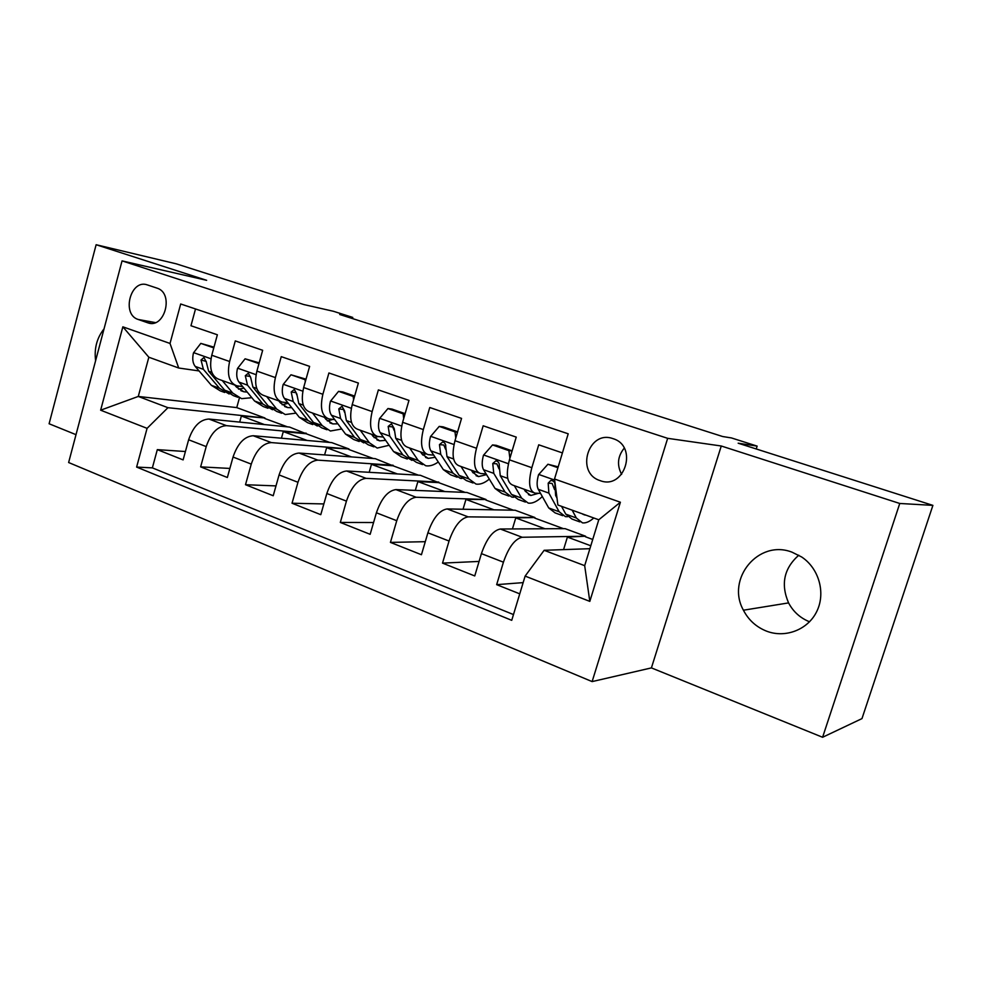 <?xml version="1.0" encoding="UTF-8"?>
<svg xmlns="http://www.w3.org/2000/svg" width="982" height="982" viewBox="0 0 982 982"><rect width="100%" height="100%" fill="white"/><g stroke="black" fill="none" stroke-linecap="round" stroke-linejoin="round"><path stroke-width="1.47" d="M792.093 552.203C758.558 538.995 725.784 578.901 743.423 610.215C748.579 620.096 756.312 627.081 766.598 631.168C785.514 638.46 808.174 629.683 816.914 611.16C825.85 592.735 818.878 568.345 801.643 556.978L792.093 552.203M809.549 621.79C800.256 618.034 793.272 611.737 788.571 602.899C780.567 584.229 783.967 568.332 798.771 555.211M104.043 328.86C96.874 337.918 94.063 348.536 95.61 360.713M612.94 438.635C588.341 429.465 575.108 473.017 600.088 480.603C624.712 490.374 638.435 445.951 612.94 438.635M624.233 448.148C617.617 456.323 616.757 465.075 621.631 474.367M822.597 737.273L861.975 718.603L932.9 505.374L899.758 503.471L721.267 446L667.662 438.328L592.121 681.594L651.41 667.895L822.597 737.273L899.758 503.471M667.662 438.328L122.05 260.881L68.63 462.522L592.121 681.594M122.05 260.881L206.637 280.312L96.126 244.727L49.1 423.758L76.007 434.67M96.126 244.727L176.343 263.851L303.794 304.543L333.426 311.282L352.759 317.432L339.698 314.486L722.642 436.524L731.443 437.935L757.134 446.11L738.169 443.201L932.9 505.374M562.416 452.923L538.725 444.809L531.839 467.702L509.437 459.834C505.755 474.441 506.921 482.886 512.935 485.194L533.361 492.547M509.437 459.834L516.237 437.113L483.169 425.783L476.515 448.271L454.985 440.697C451.475 455.059 452.898 463.443 459.269 465.873L478.75 472.882M454.985 440.697L461.552 418.393L429.76 407.505L423.328 429.576L402.62 422.297C399.269 436.413 400.938 444.748 407.628 447.276L426.225 453.979M402.62 422.297L408.966 400.386L378.377 389.903L372.153 411.593L352.219 404.596C349.027 418.467 350.918 426.74 357.902 429.38L375.664 435.775M352.219 404.596L358.369 383.054L328.909 372.976L322.869 394.285L303.671 387.534C300.627 401.196 302.738 409.384 309.981 412.121L326.957 418.234M303.671 387.534L309.625 366.372L281.245 356.65L275.402 377.604L256.891 371.098C253.982 384.539 256.277 392.665 263.765 395.488L279.993 401.331M256.891 371.098L262.66 350.292L235.287 340.914L229.616 361.511C226.793 374.829 229.199 382.919 236.822 385.791L242.701 386.601M281.441 438.218L283.295 431.577L306.114 433.737L289.567 427.072L208.945 419.044C199.997 419.51 193.221 426.421 188.63 439.764L183.118 459.895L157.316 449.633L185.414 451.524M306.261 433.222L226.461 425.648C217.587 426.176 210.835 433.16 206.208 446.601L200.635 466.867L229.874 468.439M200.635 466.867L227.358 477.498L233.041 457.035C237.718 443.447 244.444 436.352 253.196 435.738L331.72 442.612L348.966 448.97L271.339 442.587L253.196 435.738M369.183 472.305L371.478 464.326L392.96 465.775L375.284 458.668L299.044 453.046C290.512 453.807 283.859 461.11 279.072 474.932L273.217 495.75L245.5 484.715L275.991 485.906M415.312 490.386L417.89 481.561L438.61 482.616L420.321 475.276L346.585 470.992C338.287 471.912 331.707 479.425 326.834 493.504L320.783 514.678L292.035 503.238L323.851 503.938M463.038 509.241L465.947 499.408L486.004 499.494L466.916 492.461L395.906 489.601C387.878 490.705 381.372 498.439 376.401 512.788L370.153 534.318L340.312 522.449L373.577 522.534M512.432 528.942L515.759 517.907L534.908 517.526L515.145 510.235L447.117 508.934C439.384 510.223 432.976 518.189 427.894 532.809L421.438 554.732L390.431 542.395L425.28 541.696M563.57 549.613L567.4 537.08L585.579 536.209L565.092 528.647L500.329 529.016C492.915 530.513 486.618 538.713 481.413 553.627L474.748 575.943L442.514 563.116L479.081 561.422M531.839 467.702C528.071 482.408 529.126 490.89 534.994 493.136L540.542 493.394M476.515 448.271C472.931 462.718 474.257 471.127 480.493 473.508L486.115 473.901M423.328 429.576C419.915 443.79 421.487 452.137 428.054 454.629L433.737 455.132M374.142 437.677L378.144 436.536L383.324 437.051M322.869 394.285C319.776 408.033 321.801 416.245 328.933 418.946L334.739 419.621M275.402 377.604C272.444 391.131 274.653 399.281 282.055 402.068L287.898 402.816M138.229 319.481L148.024 322.882C164.546 328.945 174.182 293.778 157.439 288.266L147.46 284.952C130.68 278.532 121.13 314.449 138.229 319.481L155.365 322.587M589.887 548.692L544.138 550.301L584.683 565.669L598.774 519.785L557.886 505.006L554.511 479.007L568.21 433.798L180.688 303.99L170.021 343.454L178.724 368.017L199.076 370.938M554.511 479.007L620.391 502.232L589.814 601.389L525.125 576.103L511.732 620.329L136.621 467.076L147.079 428.348L100.643 410.194L122.848 326.822L170.021 343.454M585.579 536.209L522.191 537.264L500.329 529.016M534.908 517.526L468.156 516.863L447.117 508.934M486.004 499.494L416.159 497.248L395.906 489.601M438.77 482.076L366.09 478.344L346.585 470.992M393.119 465.247L317.849 460.141L299.044 453.046M157.316 449.633L152.37 467.874L513.476 614.572M522.191 537.264C514.924 538.848 508.664 547.158 503.422 562.183L496.659 584.658L519.748 593.852M442.514 563.116L449.044 541.033C454.175 526.303 460.546 518.238 468.156 516.863M390.431 542.395L396.753 520.706C401.785 506.246 408.242 498.426 416.159 497.248M340.312 522.449L346.437 501.127C351.347 486.937 357.902 479.351 366.09 478.344M292.035 503.238L297.963 482.285C302.787 468.353 309.416 460.975 317.849 460.141M245.5 484.715L251.257 464.118C255.971 450.431 262.673 443.263 271.339 442.587M195.516 308.949L190.962 325.742L217.366 334.776L211.768 355.238C208.994 368.471 211.461 376.536 219.17 379.433L234.698 385.03M178.724 368.017L148.834 357.227L138.278 396.446L167.947 407.69L147.079 428.348M239.412 397.98L236.748 407.604L138.278 396.446L100.643 410.194M236.748 407.604L264.919 417.988L167.947 407.69M756.226 448.97L757.134 446.11M352.44 318.549L352.759 317.432M239.682 422.1L241.376 416.012L264.919 417.988M264.772 418.479L287.493 426.863M306.114 433.737L329.707 442.44M324.588 454.936L326.65 447.682L348.966 448.97M348.819 449.486L373.332 458.533M392.96 465.775L418.43 475.165M438.61 482.616L465.1 492.387M485.845 500.034L513.402 510.198M534.748 518.079L563.447 528.66M585.407 536.761L592.723 539.462M152.37 467.874L136.621 467.076M241.376 416.012L264.404 424.568M496.659 584.658L523.148 582.621M283.295 431.577L307.231 440.476M326.65 447.682L351.531 456.925M371.478 464.326L397.379 473.938M417.89 481.561L444.834 491.565M378.144 436.536L377.579 436.462C370.705 433.86 368.901 425.574 372.153 411.593M465.947 499.408L494.02 509.83M515.759 517.907L544.998 528.758M567.4 537.08L590.796 545.771M525.125 576.103L544.138 550.301M148.834 357.227L122.848 326.822M620.391 502.232L598.774 519.785M589.814 601.389L584.683 565.669M721.267 446L651.41 667.895M213.781 347.898L200.807 343.393L193.466 352.894C192.128 358.663 192.705 363.168 195.197 366.409L211.375 385.325L220.336 390.897L224.694 392.481M222.239 380.537L232.783 393.107L241.609 398.655L251.846 397.71M234.808 385.079L236.49 387.104L243.917 391.781L247.206 392.076M213.978 347.149L200.807 343.393M237.951 397.317L233.483 395.685L224.608 390.124L208.614 371.208L206.257 361.867L203.937 357.509L201.028 360.013L203.409 369.342L219.477 388.258L229.137 393.978M239.412 386.159L236.417 387.018M238.54 389.154L244.002 388.172M206.269 361.437L201.028 360.013M258.769 364.322L258.683 363.536L245.095 358.811L237.497 368.446C236.11 374.302 236.613 378.856 239.007 382.096L254.559 401.012L263.237 406.536L267.976 408.254M266.613 396.507L276.715 409.077L285.246 414.551L296.012 413.127M278.79 400.902L280.422 402.939L287.591 407.567L291.764 407.726M259.174 362.861L245.095 358.811M281.699 413.262L276.838 411.495L268.258 405.996L252.902 387.08L250.729 377.653L248.323 373.197L245.304 375.725L247.501 385.14L262.93 404.056L272.468 409.727M281.601 401.969L280.017 402.448M282.165 404.793L288.266 403.295M250.705 377.947L250.275 376.45L245.304 375.725M305.304 381.74L305.071 379.69L290.979 374.78L283.123 384.551C281.674 390.505 282.092 395.108 284.387 398.361L299.264 417.264L307.636 422.714L312.779 424.592M312.571 413.054L322.206 425.611L330.418 431.012L341.748 428.987M324.367 417.301L325.914 419.339L332.824 423.917L337.882 423.819M306.028 379.162L290.979 374.78M326.981 429.76L321.715 427.845L313.442 422.42L298.786 403.516L296.822 394.003L294.305 389.449L291.2 392.014L293.188 401.515L307.931 420.419L317.321 426.028M326.22 417.976L325.152 418.344M327.337 420.959L332.873 419.412M296.76 394.838L296.036 392.665L291.2 392.014M305.071 379.69L305.844 379.801M353.581 399.809L353.189 396.433L338.569 391.352L330.443 401.245C328.933 407.309 329.265 411.961 331.437 415.214L345.566 434.105L353.606 439.47L359.179 441.495M360.234 430.214L369.355 442.747L377.211 448.074L389.142 445.276M371.589 434.302L373.05 436.339L379.666 440.844L385.644 440.353M354.649 396.077L342.804 391.953L338.569 391.352M373.909 446.859L368.201 444.785L360.271 439.445L346.364 420.566L344.621 410.967L341.982 406.303L338.79 408.893L340.57 418.479L354.563 437.371L363.782 442.907M344.522 412.231L343.479 409.482L338.79 408.893M353.189 396.433L354.49 396.618M403.7 418.577L403.123 413.827L387.951 408.537L379.531 418.577C377.96 424.74 378.193 429.441 380.23 432.694L393.573 451.548L401.245 456.826L407.285 459.024M409.666 448.013L418.234 460.509L425.722 465.75C429.6 466.425 433.786 465.173 438.291 461.994M420.554 451.929L421.929 453.966L428.226 458.385L435.173 457.293M405.124 413.631L392.027 409.077L387.951 408.537M422.555 464.596L416.368 462.338L408.807 457.084L395.734 438.242L394.224 428.569L391.437 423.794L388.172 426.421L389.719 436.094L402.89 454.936L411.949 460.386M422.677 454.973L425.979 453.88M394.089 430.3L392.702 426.925L388.172 426.421M403.123 413.827L405.001 414.06M455.758 438.07L454.997 431.884L439.224 426.397L430.509 436.573C428.864 442.845 428.999 447.596 430.902 450.848L443.361 469.642L450.64 474.822L457.17 477.203M461 466.487L468.954 478.946L476.025 484.077C480.088 484.727 484.507 483.07 489.306 479.106M471.36 470.218L472.637 472.244L478.578 476.589L486.556 474.625M457.587 431.884L443.152 426.863L439.224 426.397M473.017 482.984L466.327 480.542L459.171 475.398L446.994 456.605L445.754 446.847C445.926 444.257 444.92 442.624 442.722 441.949L439.457 444.613L440.746 454.371L453.033 473.164L460.227 478.32L461.896 478.492M473.029 472.833L475.73 471.79M445.546 449.167L443.803 445.03L439.457 444.613M454.997 431.884L457.502 432.166M509.891 458.336L508.909 450.652L492.51 444.944L483.463 455.267C481.757 461.65 481.781 466.462 483.525 469.703L495.038 488.435L501.888 493.504L508.946 496.07M514.322 485.685L521.614 498.095L528.23 503.103C532.49 503.692 537.179 501.507 542.31 496.548M524.118 489.22L525.284 491.233L530.845 495.48L538.492 493.308M512.125 450.848L496.254 445.325L492.51 444.944M525.395 502.072L518.165 499.433L511.462 494.4L500.255 475.693L499.286 465.849C499.47 463.05 498.34 461.38 495.898 460.816L492.755 463.529L493.762 473.361L505.079 492.08L511.843 497.125L513.746 497.248M525.554 491.209L526.671 490.141M525.321 491.295L527.346 490.374M499.003 468.893L496.892 463.848L492.755 463.529M508.909 450.652L512.088 450.959M557.936 467.727L547.931 464.24L538.541 474.711C536.761 481.205 536.663 486.065 538.246 489.294L548.717 507.94L555.088 512.886L562.711 515.673M572.175 510.174L576.336 517.98L582.461 522.866C585.824 523.308 589.605 521.675 593.779 517.98M582.216 513.795L585.984 515.157M558.193 466.867L547.931 464.24M556.978 497.972L555.64 495.529L554.977 485.599C555.125 482.346 553.725 480.652 550.779 480.493L548.177 483.193L548.889 493.111L559.151 511.732L565.436 516.655L567.608 516.704M579.797 521.896L572.003 519.061L565.779 514.138L561.52 506.319M554.597 489.601L552.105 483.414L548.177 483.193M226.461 425.648L208.945 419.044M206.208 446.601L188.63 439.764M503.422 562.183L481.413 553.627M449.044 541.033L427.894 532.809M396.753 520.706L376.401 512.788M346.437 501.127L326.834 493.504M297.963 482.285L279.072 474.932M251.257 464.118L233.041 457.035M229.616 361.511L211.768 355.238M150.995 323.36L147.631 322.759M210.983 358.774L193.65 352.661M219.477 388.258L211.375 385.325M232.783 393.107L224.608 390.124M203.409 369.342L195.197 366.409M211.879 372.387L208.614 371.208M256.069 374.682L237.693 368.201M262.93 404.056L254.559 401.012M276.715 409.077L268.258 405.996M247.501 385.14L239.007 382.096M256.744 388.455L252.902 387.08M302.824 391.18L283.319 384.306M307.931 420.419L299.264 417.264M322.206 425.611L313.442 422.42M293.188 401.515L284.387 398.361M303.254 405.112L298.786 403.516M351.323 408.303L330.639 401M354.563 437.371L345.566 434.105M369.355 442.747L360.271 439.445M340.57 418.479L331.437 415.214M351.507 422.407L346.364 420.566M401.687 426.078L379.739 418.332M402.89 454.936L393.573 451.548M418.234 460.509L408.807 457.084M389.719 436.094L380.23 432.694M401.589 440.341L395.734 438.242M454.015 444.539L430.717 436.327M453.033 473.164L443.361 469.642M468.954 478.946L459.171 475.398M440.746 454.371L430.902 450.848M453.623 458.987L446.994 456.605M508.418 463.737L483.696 455.01M505.079 492.08L495.038 488.435M521.614 498.095L511.462 494.4M493.762 473.361L483.525 469.703M507.706 478.357L500.255 475.693M554.658 480.063L538.774 474.453M559.151 511.732L548.717 507.94M576.336 517.98L565.779 514.138M548.889 493.111L538.246 489.294M556.708 495.91L555.64 495.529M788.571 602.899L743.423 610.215M150.577 323.336L148.024 322.882M240.848 390.676L243.917 391.781M284.62 406.499L287.591 407.567M329.94 422.874L332.824 423.917M376.892 439.838L379.666 440.844M425.574 457.428L428.226 458.385M476.061 475.681L478.578 476.589M528.463 494.621L530.845 495.48M582.903 514.286L585.137 515.096M552.215 480.579L550.779 480.493"/></g></svg>
